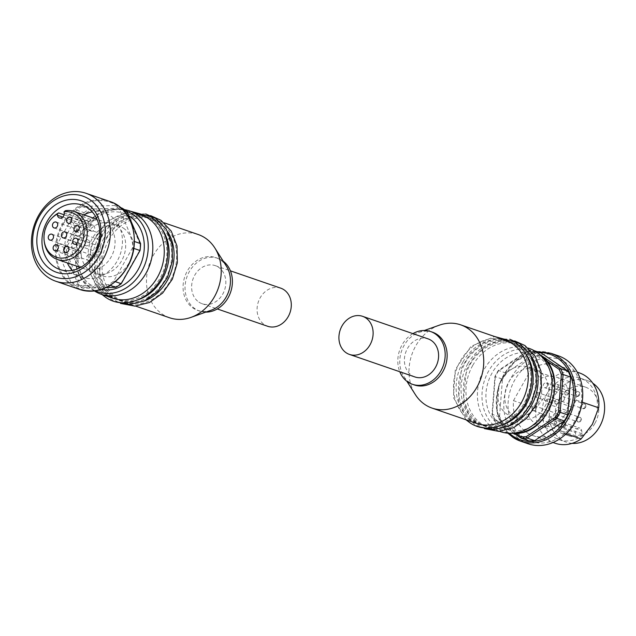 <?xml version="1.0" encoding="UTF-8"?>
<svg xmlns="http://www.w3.org/2000/svg" width="636" height="636" viewBox="0 0 636 636"><rect width="100%" height="100%" fill="white"/><g stroke="black" fill="none" stroke-linecap="round" stroke-linejoin="round"><path stroke-width="0.48" stroke-dasharray="3.18 2.39" d="M123.4 228.133A26.346 21.855 109 0 1 130.118 260.696A26.346 21.855 109 0 1 101.943 275.809A26.346 21.855 109 0 1 97.642 273.655A26.346 21.855 109 0 1 90.916 241.092A26.346 21.855 109 0 1 119.091 225.979A26.346 21.855 109 0 1 123.4 228.133M90.439 271.175A26.346 21.855 -71 0 0 94.74 273.329A26.346 21.855 -71 0 0 122.923 258.224A26.346 21.855 -71 0 0 116.197 225.653A26.346 21.855 -71 0 0 111.888 223.498A26.346 21.855 -71 0 0 83.713 238.611A26.346 21.855 -71 0 0 90.439 271.175M97.96 239.152A3.101 2.568 -71 0 0 98.469 239.406A3.101 2.568 -71 0 0 101.784 237.625A3.101 2.568 -71 0 0 100.997 233.794A3.101 2.568 -71 0 0 100.488 233.539A3.101 2.568 -71 0 0 97.173 235.32A3.101 2.568 -71 0 0 97.96 239.152M96.704 251.792A3.101 2.568 -71 0 0 97.205 252.047A3.101 2.568 -71 0 0 100.52 250.266A3.101 2.568 -71 0 0 99.733 246.434A3.101 2.568 -71 0 0 99.224 246.18A3.101 2.568 -71 0 0 95.909 247.96A3.101 2.568 -71 0 0 96.704 251.792M90.606 230.852A3.101 2.568 -71 0 0 91.115 231.107A3.101 2.568 -71 0 0 94.43 229.326A3.101 2.568 -71 0 0 93.635 225.494A3.101 2.568 -71 0 0 93.134 225.239A3.101 2.568 -71 0 0 89.819 227.02A3.101 2.568 -71 0 0 90.606 230.852M87.689 260.076A3.101 2.568 -71 0 0 88.197 260.331A3.101 2.568 -71 0 0 91.512 258.55A3.101 2.568 -71 0 0 90.717 254.726A3.101 2.568 -71 0 0 90.217 254.472A3.101 2.568 -71 0 0 86.901 256.244A3.101 2.568 -71 0 0 87.689 260.076M77.131 258.311A3.101 2.568 -71 0 0 77.632 258.566A3.101 2.568 -71 0 0 80.947 256.785A3.101 2.568 -71 0 0 80.16 252.953A3.101 2.568 -71 0 0 79.651 252.699A3.101 2.568 -71 0 0 76.336 254.48A3.101 2.568 -71 0 0 77.131 258.311M72.281 247.706A3.101 2.568 -71 0 0 72.79 247.96A3.101 2.568 -71 0 0 76.105 246.18A3.101 2.568 -71 0 0 75.31 242.348A3.101 2.568 -71 0 0 74.802 242.093A3.101 2.568 -71 0 0 71.486 243.874A3.101 2.568 -71 0 0 72.281 247.706M76.479 235.559A3.101 2.568 -71 0 0 76.988 235.805A3.101 2.568 -71 0 0 80.303 234.032A3.101 2.568 -71 0 0 79.516 230.2A3.101 2.568 -71 0 0 79.007 229.946A3.101 2.568 -71 0 0 75.692 231.727A3.101 2.568 -71 0 0 76.479 235.559M85.439 245.464A3.101 2.568 -71 0 0 85.939 245.719A3.101 2.568 -71 0 0 89.255 243.938A3.101 2.568 -71 0 0 88.468 240.106A3.101 2.568 -71 0 0 87.959 239.852A3.101 2.568 -71 0 0 84.644 241.632A3.101 2.568 -71 0 0 85.439 245.464M81.074 266.993A25.416 21.083 -71 0 0 85.224 269.068A25.416 21.083 -71 0 0 112.405 254.495A25.416 21.083 -71 0 0 105.918 223.077A25.416 21.083 -71 0 0 101.768 221.002A25.416 21.083 -71 0 0 74.587 235.574A25.416 21.083 -71 0 0 81.074 266.993M85.439 213.728L66.947 246.41L65.293 245.846A44.639 37.031 -71 0 0 64.761 252.77L78.467 284.976A44.639 37.031 -71 0 0 80.844 286.749A44.639 37.031 -71 0 0 83.364 288.283L84.35 287.281A43.399 35.998 109 0 1 79.977 284.332L78.467 284.976L70.938 282.384A44.639 37.031 -71 0 0 73.315 284.157A44.639 37.031 -71 0 0 75.835 285.691L108.311 284.729A44.639 37.031 -71 0 0 113.741 281.12L132.503 247.945A44.639 37.031 -71 0 0 133.043 241.02L119.329 208.815A44.639 37.031 -71 0 0 114.44 205.508L81.957 206.469L89.485 209.061A44.639 37.031 -71 0 0 84.063 212.67L85.439 213.728A43.399 35.998 109 0 1 90.288 210.492L89.485 209.061L121.969 208.099L122.287 209.546A43.399 35.998 109 0 1 124.529 210.929A43.399 35.998 109 0 1 126.659 212.504L126.858 211.406M72.146 270.38A34.098 28.286 -71 0 0 76.829 274.49A34.098 28.286 -71 0 0 82.402 277.28A34.098 28.286 -71 0 0 118.868 257.723A34.098 28.286 -71 0 0 110.163 215.58A34.098 28.286 -71 0 0 104.59 212.798A34.098 28.286 -71 0 0 92.26 211.923M83.936 214.865A34.098 28.286 -71 0 0 67.4 262.938M198.869 302.092A20.145 16.711 -71 0 0 202.161 303.738A20.145 16.711 -71 0 0 223.713 292.186A20.145 16.711 -71 0 0 218.569 267.279A20.145 16.711 -71 0 0 215.278 265.633A20.145 16.711 -71 0 0 193.734 277.193A20.145 16.711 -71 0 0 198.869 302.092M280.746 288.164A20.145 16.711 -71 0 0 259.202 299.715A20.145 16.711 -71 0 0 264.338 324.622A20.145 16.711 -71 0 0 267.629 326.268M94.462 290.97A44.019 36.514 109 0 1 92.562 289.642A44.019 36.514 109 0 1 84.858 231.901A44.019 36.514 109 0 1 120.204 209.3A44.019 36.514 109 0 1 124.537 209.673M143.736 301.202A44.019 36.514 109 0 1 122.382 301.528A44.019 36.514 109 0 1 115.196 297.926A44.019 36.514 109 0 1 106.133 239.223A44.019 36.514 109 0 1 151.026 218.283A44.019 36.514 109 0 1 158.221 221.885A44.019 36.514 109 0 1 167.658 231.679M108.756 240.13A44.019 36.514 109 0 1 153.65 219.189A44.019 36.514 109 0 1 160.836 222.783A44.019 36.514 109 0 1 169.892 281.486A44.019 36.514 109 0 1 125.006 302.426A44.019 36.514 109 0 1 117.811 298.833A44.019 36.514 109 0 1 108.756 240.13M138.823 299.508A44.019 36.514 109 0 1 117.469 299.834A44.019 36.514 109 0 1 110.282 296.241A44.019 36.514 109 0 1 101.227 237.538A44.019 36.514 109 0 1 146.121 216.598A44.019 36.514 109 0 1 153.308 220.191A44.019 36.514 109 0 1 162.752 229.994M103.843 238.436A44.019 36.514 109 0 1 148.737 217.496A44.019 36.514 109 0 1 155.931 221.09A44.019 36.514 109 0 1 164.986 279.8A44.019 36.514 109 0 1 120.093 300.741A44.019 36.514 109 0 1 112.898 297.139A44.019 36.514 109 0 1 103.843 238.436M112.564 298.149A44.019 36.514 109 0 1 105.369 294.548A44.019 36.514 109 0 1 96.314 235.845A44.019 36.514 109 0 1 141.208 214.904M98.938 236.751A44.019 36.514 109 0 1 143.823 215.803A44.019 36.514 109 0 1 151.018 219.404A44.019 36.514 109 0 1 160.073 278.107A44.019 36.514 109 0 1 115.18 299.047A44.019 36.514 109 0 1 107.993 295.454A44.019 36.514 109 0 1 98.938 236.751M169.518 317.746A44.019 36.514 109 0 1 153.276 255.449A44.019 36.514 109 0 1 198.162 234.501M211.263 310.169A27.897 23.142 109 0 1 197.677 310.392A27.897 23.142 109 0 1 187.381 270.904A27.897 23.142 109 0 1 215.835 257.636A27.897 23.142 109 0 1 226.4 266.166M205.77 312.117A27.897 23.142 109 0 1 199.64 311.068A27.897 23.142 109 0 1 189.345 271.58A27.897 23.142 109 0 1 217.798 258.311A27.897 23.142 109 0 1 223.276 261.253M81.957 206.469A44.639 37.031 -71 0 0 76.535 210.087L57.765 243.254A44.639 37.031 -71 0 0 57.232 250.179L70.938 282.384M75.835 285.691L83.364 288.283L105.989 287.615M113.741 281.12L115.323 281.661M110.155 285.365L108.311 284.729M133.043 241.02L134.371 241.481M133.767 248.382L132.503 247.945M76.535 210.087L84.063 212.67L65.293 245.846L57.765 243.254M57.232 250.179L64.761 252.77L66.47 252.595L79.977 284.332M114.44 205.508L120.554 207.614M123.241 210.158L119.329 208.815M121.269 283.704L121.198 283.107A43.399 35.998 109 0 1 116.348 286.335L115.839 287.321M140.572 243.612L140.166 244.24A43.399 35.998 109 0 1 139.689 250.425L140.031 250.536M121.198 283.107L139.689 250.425M84.35 287.281L116.348 286.335M140.166 244.24L126.659 212.504M122.287 209.546L90.288 210.492M66.47 252.595A43.399 35.998 109 0 1 66.947 246.41M52.82 217.218A25.416 21.083 -71 0 0 44.321 241.934M64.125 214.801L83.857 221.59A25.416 21.083 109 0 1 90.598 219.348L65.397 210.675M83.857 221.59L84.302 224.5A4.031 3.339 -71 0 0 86.369 227.187A4.031 3.339 -71 0 0 89.811 226.17A4.031 3.339 -71 0 0 91.051 222.258L90.598 219.348M537.778 403.932A26.036 21.6 -71 0 0 528.166 367.075A26.036 21.6 -71 0 0 501.605 379.469A26.036 21.6 -71 0 0 511.217 416.318A26.036 21.6 -71 0 0 537.778 403.932M508.808 381.942A26.036 21.6 109 0 1 535.361 369.556A26.036 21.6 109 0 1 544.973 406.412A26.036 21.6 109 0 1 518.42 418.798A26.036 21.6 109 0 1 508.808 381.942M498.37 371.122A43.399 35.998 -71 0 0 496.756 373.793A43.399 35.998 -71 0 0 495.293 376.56L494.919 376.544A44.639 37.031 109 0 1 496.549 373.435A44.639 37.031 109 0 1 498.362 370.454L498.37 371.122L527.522 351.708L527.952 350.746A44.639 37.031 109 0 1 533.906 350.571L532.841 351.549A43.399 35.998 -71 0 0 527.522 351.708M547.087 386.473A2.48 2.059 -71 0 0 546.165 382.967A2.48 2.059 -71 0 0 543.637 384.144A2.48 2.059 -71 0 0 544.551 387.65A2.48 2.059 -71 0 0 547.087 386.473M557.899 387.825A2.48 2.059 -71 0 0 556.977 384.311A2.48 2.059 -71 0 0 554.449 385.495A2.48 2.059 -71 0 0 555.363 389.001A2.48 2.059 -71 0 0 557.899 387.825M564.037 400.084A2.48 2.059 -71 0 0 563.122 396.578A2.48 2.059 -71 0 0 560.586 397.754A2.48 2.059 -71 0 0 561.509 401.268A2.48 2.059 -71 0 0 564.037 400.084M559.41 413.448A2.48 2.059 -71 0 0 558.495 409.942A2.48 2.059 -71 0 0 555.967 411.118A2.48 2.059 -71 0 0 556.882 414.624A2.48 2.059 -71 0 0 559.41 413.448M549.56 402.548A2.48 2.059 -71 0 0 548.645 399.042A2.48 2.059 -71 0 0 546.117 400.219A2.48 2.059 -71 0 0 547.032 403.733A2.48 2.059 -71 0 0 549.56 402.548M543.875 418.623A2.48 2.059 -71 0 0 542.961 415.109A2.48 2.059 -71 0 0 540.433 416.294A2.48 2.059 -71 0 0 541.347 419.8A2.48 2.059 -71 0 0 543.875 418.623M535.782 409.497A2.48 2.059 -71 0 0 534.868 405.983A2.48 2.059 -71 0 0 532.34 407.167A2.48 2.059 -71 0 0 533.254 410.673A2.48 2.059 -71 0 0 535.782 409.497M537.174 395.592A2.48 2.059 -71 0 0 536.259 392.078A2.48 2.059 -71 0 0 533.723 393.263A2.48 2.059 -71 0 0 534.645 396.769A2.48 2.059 -71 0 0 537.174 395.592M528.126 443.777A46.5 38.573 109 0 1 510.97 377.967A46.5 38.573 109 0 1 558.392 355.842M566.143 433.784L558.702 431.224A37.198 30.862 109 0 1 532.793 435.549A37.198 30.862 109 0 1 513.49 400.64L535.91 408.352L547.167 393.644A32.547 26.998 109 0 1 580.366 378.158A32.547 26.998 109 0 1 592.378 424.228A32.547 26.998 109 0 1 559.179 439.707A32.547 26.998 109 0 1 547.167 393.644L553.519 377.243A37.198 30.862 109 0 1 579.42 372.919M572.138 443.356A32.547 26.998 109 0 1 566.382 442.187A32.547 26.998 109 0 1 554.369 396.125A32.547 26.998 109 0 1 587.569 380.638A32.547 26.998 109 0 1 592.824 383.254M575.031 420.762A43.399 35.998 109 0 1 523.682 437.862A43.399 35.998 109 0 1 514.755 379.986A43.399 35.998 109 0 1 566.104 362.886A43.399 35.998 109 0 1 575.031 420.762M582.155 433.824L554.656 424.355L554.155 421.104A3.721 3.085 -71 0 0 552.255 418.623A3.721 3.085 -71 0 0 549.067 419.569A3.721 3.085 -71 0 0 547.93 423.178L548.431 426.43L575.93 435.891A25.726 21.346 -71 0 0 582.155 433.824L581.654 430.564A3.721 3.085 -71 0 0 579.754 428.084A3.721 3.085 -71 0 0 576.566 429.03A3.721 3.085 -71 0 0 575.429 432.639L575.93 435.891M548.431 426.43A25.726 21.346 109 0 1 539.471 425.715A25.726 21.346 109 0 1 529.971 389.296A25.726 21.346 109 0 1 556.214 377.061A25.726 21.346 109 0 1 565.706 413.472A25.726 21.346 109 0 1 554.656 424.355M594.843 423.497A25.726 21.346 109 0 1 568.6 435.74A25.726 21.346 109 0 1 559.108 399.329A25.726 21.346 109 0 1 585.343 387.086A25.726 21.346 109 0 1 594.843 423.497M414.934 376.957A20.145 16.711 109 0 1 411.643 375.312A20.145 16.711 109 0 1 406.499 350.412A20.145 16.711 109 0 1 428.044 338.853M529.104 348.385A44.019 36.514 -71 0 0 484.211 369.333A44.019 36.514 -71 0 0 500.46 431.629M462.936 362.011A44.019 36.514 -71 0 0 471.992 420.714A44.019 36.514 -71 0 0 479.178 424.307A44.019 36.514 -71 0 0 524.072 403.367A44.019 36.514 -71 0 0 515.017 344.664A44.019 36.514 -71 0 0 507.83 341.063A44.019 36.514 -71 0 0 462.936 362.011M505.207 340.165A44.019 36.514 -71 0 0 460.313 361.105A44.019 36.514 -71 0 0 469.368 419.808A44.019 36.514 -71 0 0 476.563 423.409M467.842 363.697A44.019 36.514 -71 0 0 476.897 422.399A44.019 36.514 -71 0 0 484.091 426.001A44.019 36.514 -71 0 0 528.985 405.06A44.019 36.514 -71 0 0 519.93 346.35A44.019 36.514 -71 0 0 512.735 342.756A44.019 36.514 -71 0 0 467.842 363.697M526.751 355.254A44.019 36.514 -71 0 0 517.307 345.451A44.019 36.514 -71 0 0 510.12 341.858A44.019 36.514 -71 0 0 465.226 362.798A44.019 36.514 -71 0 0 474.281 421.501A44.019 36.514 -71 0 0 481.476 425.094A44.019 36.514 -71 0 0 502.822 424.768M472.755 365.39A44.019 36.514 -71 0 0 481.81 424.093A44.019 36.514 -71 0 0 489.005 427.686A44.019 36.514 -71 0 0 533.89 406.746A44.019 36.514 -71 0 0 524.835 348.043A44.019 36.514 -71 0 0 517.648 344.45A44.019 36.514 -71 0 0 472.755 365.39M531.656 356.939A44.019 36.514 -71 0 0 522.22 347.145A44.019 36.514 -71 0 0 515.025 343.543A44.019 36.514 -71 0 0 470.131 364.484A44.019 36.514 -71 0 0 479.194 423.194A44.019 36.514 -71 0 0 486.381 426.788A44.019 36.514 -71 0 0 507.735 426.462M439.261 325.203A44.019 36.514 -71 0 0 415.801 345.785A44.019 36.514 -71 0 0 415.372 394.622M432.528 332.199A27.897 23.142 -71 0 0 418.949 332.429A27.897 23.142 -71 0 0 404.075 345.475A27.897 23.142 -71 0 0 403.804 376.425A27.897 23.142 -71 0 0 414.378 384.963M412.907 333.646A27.897 23.142 -71 0 0 402.111 344.799A27.897 23.142 -71 0 0 399.798 371.75M555.212 443.26A37.198 30.862 109 0 1 535.91 408.352M513.49 400.64L531.092 369.524A37.198 30.862 109 0 1 557.001 365.199A37.198 30.862 109 0 1 576.303 400.108L558.702 431.224M576.303 400.108L582.202 402.135M553.519 377.243L531.092 369.524M528.715 440.828L502.05 422.789A44.639 37.031 109 0 1 499.53 416.874L502.448 379.128A44.639 37.031 109 0 1 505.89 373.046L535.48 353.338A44.639 37.031 109 0 1 541.435 353.163M534.137 350.651L539.487 354.347M505.89 373.046L498.362 370.454L527.952 350.746L535.48 353.338M513.967 433.347L494.514 420.197A44.639 37.031 109 0 1 492.002 414.282L492.415 413.75A43.399 35.998 -71 0 0 494.665 419.029L494.514 420.197L502.05 422.789M499.53 416.874L492.002 414.282L494.919 376.544L502.448 379.128M532.841 351.549L546.181 360.572M515.772 433.307L494.665 419.029M492.415 413.75L495.293 376.56M63.274 224.047A45.879 38.057 109 0 1 117.557 205.969A45.879 38.057 109 0 1 126.993 267.152A45.879 38.057 109 0 1 72.711 285.23A45.879 38.057 109 0 1 63.274 224.047M109.933 201.525A46.5 38.573 -71 0 0 62.519 223.641A46.5 38.573 -71 0 0 72.083 285.651A46.5 38.573 -71 0 0 79.675 289.452M101.227 289.483A39.774 33 109 0 1 91.075 285.254A39.774 33 109 0 1 82.465 232.983A39.774 33 109 0 1 128.695 215.723M126.484 211.104A42.827 35.529 -71 0 0 116.523 209.244A42.827 35.529 -71 0 0 82.124 231.242A42.827 35.529 -71 0 0 89.62 287.416A42.827 35.529 -71 0 0 90.94 288.354A42.827 35.529 -71 0 0 95.384 290.843M64.204 213.02L91.051 222.258M62.805 217.107L84.302 224.5M565.078 391.522A2.48 2.059 109 0 1 567.606 390.345A2.48 2.059 109 0 1 568.012 390.544A2.48 2.059 109 0 1 568.52 393.851A2.48 2.059 109 0 1 565.992 395.036A2.48 2.059 109 0 1 565.587 394.829A2.48 2.059 109 0 1 565.078 391.522M568.099 392.817L567.797 393.35L568.099 392.817M579.34 395.202A2.48 2.059 109 0 1 576.804 396.379A2.48 2.059 109 0 1 575.89 392.873A2.48 2.059 109 0 1 578.418 391.689A2.48 2.059 109 0 1 579.34 395.202M578.545 394.288L578.975 394.574L578.545 394.288M585.478 407.461A2.48 2.059 109 0 1 582.95 408.646A2.48 2.059 109 0 1 582.027 405.132A2.48 2.059 109 0 1 584.563 403.955A2.48 2.059 109 0 1 585.478 407.461M584.683 406.547L585.112 406.841L584.683 406.547M577.409 418.496A2.48 2.059 109 0 1 579.937 417.319A2.48 2.059 109 0 1 580.342 417.518A2.48 2.059 109 0 1 580.851 420.825A2.48 2.059 109 0 1 578.323 422.01A2.48 2.059 109 0 1 577.917 421.803A2.48 2.059 109 0 1 577.409 418.496M580.43 419.792L580.127 420.324L580.43 419.792M571.001 409.934A2.48 2.059 109 0 1 568.473 411.11A2.48 2.059 109 0 1 567.558 407.597A2.48 2.059 109 0 1 570.087 406.42A2.48 2.059 109 0 1 571.001 409.934M570.214 409.012L570.643 409.306L570.214 409.012M561.874 423.671A2.48 2.059 109 0 1 564.402 422.495A2.48 2.059 109 0 1 564.808 422.694A2.48 2.059 109 0 1 565.317 426.001A2.48 2.059 109 0 1 562.788 427.177A2.48 2.059 109 0 1 562.383 426.979A2.48 2.059 109 0 1 561.874 423.671M564.887 424.959L564.585 425.5L564.887 424.959M557.223 416.874A2.48 2.059 109 0 1 554.695 418.051A2.48 2.059 109 0 1 553.781 414.545A2.48 2.059 109 0 1 556.309 413.36A2.48 2.059 109 0 1 557.223 416.874M556.428 415.952L556.866 416.246L556.428 415.952M555.164 400.64A2.48 2.059 109 0 1 557.692 399.456A2.48 2.059 109 0 1 558.098 399.662A2.48 2.059 109 0 1 558.615 402.97A2.48 2.059 109 0 1 556.079 404.146A2.48 2.059 109 0 1 555.673 403.947A2.48 2.059 109 0 1 555.164 400.64M558.185 401.928L557.883 402.461L558.185 401.928M513.006 437.385A46.5 38.573 109 0 1 503.442 375.375A46.5 38.573 109 0 1 550.863 353.25M539.129 357.337A39.774 33 -71 0 0 492.065 373.014A39.774 33 -71 0 0 500.254 426.064A39.774 33 -71 0 0 547.318 410.387A39.774 33 -71 0 0 539.129 357.337M513.689 433.347A42.827 35.529 109 0 1 497.408 428.235A42.827 35.529 109 0 1 488.591 371.114A42.827 35.529 109 0 1 539.272 354.236A42.827 35.529 109 0 1 540.592 355.182M539.487 352.487A45.259 37.54 -71 0 0 500.039 383.468A45.259 37.54 -71 0 0 509.364 433.275M547.93 423.178L575.429 432.639M554.155 421.104L581.654 430.564M101.943 275.809L94.74 273.329M75.557 231.52L98.469 239.406M74.293 244.16L97.205 252.047M68.203 223.22L91.115 231.107M65.285 252.444L88.197 260.331M54.72 250.679L77.632 258.566M49.87 240.074L72.79 247.96M54.076 227.927L76.988 235.805M63.028 237.832L85.939 245.719M85.224 269.068L80.47 267.43M104.59 212.798L82.004 205.023M202.161 303.738L217.297 308.945M120.204 209.3L116.523 209.244C80.883 206.485 59.832 267.661 89.62 287.416L92.562 289.642M150.653 215.644L136.597 215.063L122.772 220.207L110.895 230.383L102.42 244.304L99.335 276.183L105.139 290.167L115.116 300.438L120.466 303.38M145.747 213.95L131.692 213.37L117.859 218.514L105.981 228.69L97.515 242.61L94.43 274.49L100.226 288.482L110.203 298.745L115.553 301.687M130.626 211.263L106.983 221.09L91.322 244.288L89.39 272.208L101.983 294.508M143.823 215.803L146.121 216.598M148.737 217.496L151.026 218.283M153.65 219.189L164.231 222.831M215.835 257.636L217.798 258.311M197.677 310.392L199.64 311.068M125.006 302.426L135.587 306.067M120.093 300.741L122.382 301.528M115.18 299.047L117.469 299.834M215.278 265.633L230.415 270.841M82.402 277.28L59.816 269.505M101.768 221.002L97.014 219.364M59.522 217.957L86.369 227.187M65.047 231.965L87.959 239.852M56.095 222.059L79.007 229.946M51.89 234.207L74.802 242.093M56.739 244.812L79.651 252.699M67.297 246.585L90.217 254.472M70.214 217.361L93.134 225.239M76.312 238.293L99.224 246.18M77.576 225.653L100.488 233.539M119.091 225.979L111.888 223.498M528.166 367.075L535.361 369.556M546.165 382.967L568.171 390.623C570.031 392.953 569.307 394.423 565.992 395.036L544.551 387.65M555.363 389.001L576.804 396.379L579.913 394.821L579.444 392.38L578.418 391.689L556.977 384.311M561.509 401.268L582.95 408.646L586.05 407.088L585.581 404.647L584.563 403.955L563.122 396.578M558.495 409.942L580.501 417.598C582.361 419.927 581.638 421.398 578.323 422.01L556.882 414.624M547.032 403.733L568.473 411.11L571.581 409.552L571.112 407.112L570.087 406.42L548.645 399.042M542.961 415.109L564.959 422.773C566.819 425.102 566.096 426.573 562.788 427.177L541.347 419.8M533.254 410.673L554.695 418.051L557.796 416.493L557.335 414.052L556.309 413.36L534.868 405.983M536.259 392.078L558.257 399.734C560.117 402.071 559.394 403.542 556.079 404.146L534.645 396.769M580.366 378.158L587.569 380.638M539.471 425.715L568.6 435.74M465.981 419.768L453.388 397.468L455.32 369.548L470.982 346.35L494.625 336.524M479.552 426.947L474.202 424.005L464.224 413.742L458.429 399.75L461.513 367.878L469.98 353.958L481.857 343.774L495.69 338.63L509.746 339.211M484.465 428.64L479.115 425.699L469.137 415.427L463.334 401.443L466.419 369.564L474.893 355.643L486.771 345.467L500.596 340.324L514.659 340.904M499.586 431.327L489.005 427.686M486.381 426.788L484.091 426.001M481.476 425.094L479.178 424.307M418.949 332.429L424.435 330.474M403.804 376.425L406.929 381.346M510.12 341.858L507.83 341.063M515.025 343.543L512.735 342.756M528.23 348.091L517.648 344.45M556.214 377.061L585.343 387.086M532.793 435.549L553.042 442.513M557.001 365.199L577.25 372.171M559.179 439.707L566.382 442.187M507.894 433.188L496.803 410.991L499.26 384.025L514.389 361.638L536.967 351.621M552.255 418.623L579.754 428.084M511.217 416.318L518.42 418.798"/><path stroke-width="0.95" d="M78.077 225.907A3.101 2.568 109 0 1 78.872 229.739A3.101 2.568 109 0 1 75.557 231.52A3.101 2.568 109 0 1 75.048 231.266A3.101 2.568 109 0 1 74.261 227.434A3.101 2.568 109 0 1 77.576 225.653A3.101 2.568 109 0 1 78.077 225.907M76.821 238.548A3.101 2.568 109 0 1 77.608 242.38A3.101 2.568 109 0 1 74.293 244.16A3.101 2.568 109 0 1 73.792 243.906A3.101 2.568 109 0 1 72.997 240.074A3.101 2.568 109 0 1 76.312 238.293A3.101 2.568 109 0 1 76.821 238.548M70.723 217.607A3.101 2.568 109 0 1 71.518 221.439A3.101 2.568 109 0 1 68.203 223.22A3.101 2.568 109 0 1 67.694 222.966A3.101 2.568 109 0 1 66.899 219.134A3.101 2.568 109 0 1 70.214 217.361A3.101 2.568 109 0 1 70.723 217.607M67.806 246.84A3.101 2.568 109 0 1 68.601 250.671A3.101 2.568 109 0 1 65.285 252.444A3.101 2.568 109 0 1 64.777 252.19A3.101 2.568 109 0 1 63.99 248.358A3.101 2.568 109 0 1 67.297 246.585A3.101 2.568 109 0 1 67.806 246.84M57.248 245.067A3.101 2.568 109 0 1 58.035 248.899A3.101 2.568 109 0 1 54.72 250.679A3.101 2.568 109 0 1 54.211 250.425A3.101 2.568 109 0 1 53.424 246.593A3.101 2.568 109 0 1 56.739 244.812A3.101 2.568 109 0 1 57.248 245.067M52.398 234.461A3.101 2.568 109 0 1 53.186 238.293A3.101 2.568 109 0 1 49.87 240.074A3.101 2.568 109 0 1 49.37 239.82A3.101 2.568 109 0 1 48.575 235.988A3.101 2.568 109 0 1 51.89 234.207A3.101 2.568 109 0 1 52.398 234.461M56.596 222.314A3.101 2.568 109 0 1 57.391 226.146A3.101 2.568 109 0 1 54.076 227.927A3.101 2.568 109 0 1 53.567 227.672A3.101 2.568 109 0 1 52.78 223.84A3.101 2.568 109 0 1 56.095 222.059A3.101 2.568 109 0 1 56.596 222.314M65.556 232.22A3.101 2.568 109 0 1 66.343 236.051A3.101 2.568 109 0 1 63.028 237.832A3.101 2.568 109 0 1 62.519 237.578A3.101 2.568 109 0 1 61.732 233.746A3.101 2.568 109 0 1 65.047 231.965A3.101 2.568 109 0 1 65.556 232.22M75.589 214.483A23.627 19.605 -71 0 0 64.021 211.82L64.204 213.02A4.031 3.339 109 0 1 62.972 216.932A4.031 3.339 109 0 1 59.522 217.957A4.031 3.339 109 0 1 57.463 215.27L57.28 214.062A23.627 19.605 -71 0 0 52.088 217.941A23.627 19.605 -71 0 0 44.186 240.917A23.627 19.605 -71 0 0 52.486 255.314A23.627 19.605 -71 0 0 80.446 245.997A23.627 19.605 -71 0 0 75.589 214.483M44.186 240.917L44.321 241.934A25.416 21.083 -71 0 0 53.249 257.421A25.416 21.083 -71 0 0 57.399 259.496A25.416 21.083 -71 0 0 84.58 244.924A25.416 21.083 -71 0 0 78.101 213.505A25.416 21.083 -71 0 0 73.943 211.43A25.416 21.083 -71 0 0 65.397 210.675L64.021 211.82M123.241 210.158L126.858 211.406A44.639 37.031 -71 0 0 124.481 209.634A44.639 37.031 -71 0 0 121.969 208.099L120.554 207.614M48.185 277.431A46.5 38.573 -71 0 0 55.785 281.231A46.5 38.573 -71 0 0 105.504 254.567A46.5 38.573 -71 0 0 93.635 197.096A46.5 38.573 -71 0 0 86.043 193.296A46.5 38.573 -71 0 0 36.316 219.961A46.5 38.573 -71 0 0 48.185 277.431M89.851 199.632A42.779 35.489 -71 0 0 39.241 216.494A42.779 35.489 -71 0 0 48.042 273.544A42.779 35.489 -71 0 0 98.659 256.682A42.779 35.489 -71 0 0 89.851 199.632M87.434 203.918A37.818 31.371 -71 0 0 42.684 218.824A37.818 31.371 -71 0 0 50.467 269.259A37.818 31.371 -71 0 0 95.209 254.352A37.818 31.371 -71 0 0 87.434 203.918M87.577 207.805A34.098 28.286 -71 0 0 82.004 205.023A34.098 28.286 -71 0 0 45.546 224.58A34.098 28.286 -71 0 0 54.243 266.723A34.098 28.286 -71 0 0 59.816 269.505A34.098 28.286 -71 0 0 96.275 249.956A34.098 28.286 -71 0 0 87.577 207.805M92.26 211.923A34.098 28.286 -71 0 0 83.936 214.865M67.4 262.938A34.098 28.286 -71 0 0 72.146 270.38M217.297 308.945L267.629 326.268A20.145 16.711 -71 0 0 289.181 314.717A20.145 16.711 -71 0 0 284.038 289.809A20.145 16.711 -71 0 0 280.746 288.164L230.415 270.841M124.537 209.673A44.019 36.514 109 0 1 129.752 210.961A44.019 36.514 109 0 1 146.002 273.265A44.019 36.514 109 0 1 101.108 294.206A44.019 36.514 109 0 1 94.462 290.97M129.752 210.961L141.208 214.904A44.019 36.514 109 0 1 148.403 218.498A44.019 36.514 109 0 1 157.458 277.209A44.019 36.514 109 0 1 112.564 298.149L101.108 294.206M162.752 229.994A44.019 36.514 109 0 1 162.363 278.894A44.019 36.514 109 0 1 138.823 299.508M167.658 231.679A44.019 36.514 109 0 1 167.276 280.587A44.019 36.514 109 0 1 143.736 301.202M164.231 222.831L198.162 234.501A44.019 36.514 109 0 1 214.841 247.968A44.019 36.514 109 0 1 214.411 296.805A44.019 36.514 109 0 1 190.951 317.396A44.019 36.514 109 0 1 169.518 317.746L135.587 306.067M214.841 247.968L226.4 266.166A27.897 23.142 109 0 1 226.13 297.115A27.897 23.142 109 0 1 211.263 310.169L190.951 317.396M223.276 261.253A27.897 23.142 109 0 1 228.093 297.791A27.897 23.142 109 0 1 205.77 312.117M110.155 285.365L115.839 287.321A44.639 37.031 -71 0 0 121.269 283.704L115.323 281.661M133.767 248.382L140.031 250.536A44.639 37.031 -71 0 0 140.572 243.612L134.371 241.481M126.858 211.406L140.572 243.612M115.839 287.321L105.989 287.615M140.031 250.536L121.269 283.704M57.28 214.062L58.647 212.917A25.416 21.083 -71 0 0 52.82 217.218L52.088 217.941M58.647 212.917L64.125 214.801M536.967 351.621L550.863 353.25L558.392 355.842A46.5 38.573 109 0 1 575.548 421.652A46.5 38.573 109 0 1 528.126 443.777L520.598 441.185A46.5 38.573 109 0 1 513.006 437.385M592.824 383.254A32.547 26.998 109 0 1 599.581 426.7A32.547 26.998 109 0 1 572.138 443.356M362.576 316.323L428.044 338.853A20.145 16.711 109 0 1 431.335 340.499A20.145 16.711 109 0 1 436.479 365.406A20.145 16.711 109 0 1 414.934 376.957L349.466 354.427A20.145 16.711 109 0 1 346.175 352.781A20.145 16.711 109 0 1 341.031 327.882A20.145 16.711 109 0 1 362.576 316.323A20.145 16.711 109 0 1 365.867 317.968A20.145 16.711 109 0 1 371.011 342.876A20.145 16.711 109 0 1 349.466 354.427M499.586 431.327L500.46 431.629A44.019 36.514 -71 0 0 510 433.291A44.019 36.514 -71 0 0 545.346 410.689A44.019 36.514 -71 0 0 537.651 352.956A44.019 36.514 -71 0 0 529.104 348.385L528.23 348.091M406.929 381.346L415.372 394.622A44.019 36.514 -71 0 0 432.043 408.089L476.563 423.409A44.019 36.514 -71 0 0 521.456 402.469A44.019 36.514 -71 0 0 512.401 343.758A44.019 36.514 -71 0 0 505.207 340.165L460.687 324.845A44.019 36.514 -71 0 0 439.261 325.203L424.435 330.474M507.735 426.462A44.019 36.514 -71 0 0 531.275 405.848A44.019 36.514 -71 0 0 531.656 356.939M502.822 424.768A44.019 36.514 -71 0 0 526.362 404.154A44.019 36.514 -71 0 0 526.751 355.254M432.043 408.089A44.019 36.514 -71 0 0 476.936 387.149A44.019 36.514 -71 0 0 460.687 324.845M399.798 371.75A27.897 23.142 -71 0 0 412.414 384.287L414.378 384.963A27.897 23.142 -71 0 0 442.831 371.686A27.897 23.142 -71 0 0 432.528 332.199L430.564 331.523A27.897 23.142 -71 0 0 412.907 333.646M412.414 384.287A27.897 23.142 -71 0 0 440.867 371.011A27.897 23.142 -71 0 0 430.564 331.523M577.25 372.171L579.42 372.919A37.198 30.862 109 0 1 598.722 407.827L592.378 424.228L581.121 438.935L566.143 433.784M581.121 438.935A37.198 30.862 109 0 1 555.212 443.26L553.042 442.513M582.202 402.135L598.722 407.827M534.137 350.651L541.435 353.163L568.107 371.201A44.639 37.031 109 0 1 570.619 377.108L567.702 414.855A44.639 37.031 109 0 1 564.259 420.945L534.669 440.645A44.639 37.031 109 0 1 528.715 440.828L521.186 438.236L520.94 436.805A43.399 35.998 -71 0 0 526.266 436.646L527.141 438.061A44.639 37.031 109 0 1 521.186 438.236L513.967 433.347M570.619 377.108L563.091 374.517L561.365 374.604A43.399 35.998 -71 0 0 559.116 369.325L560.578 368.61A44.639 37.031 109 0 1 563.091 374.517L560.173 412.263A44.639 37.031 109 0 1 556.731 418.353L555.411 417.232A43.399 35.998 -71 0 0 558.488 411.794L567.702 414.855M564.259 420.945L556.731 418.353L527.141 438.061L534.669 440.645M539.487 354.347L560.578 368.61L568.107 371.201M546.181 360.572L559.116 369.325M561.365 374.604L558.488 411.794M555.411 417.232L526.266 436.646M520.94 436.805L515.772 433.307M117.533 205.317A46.5 38.573 -71 0 0 109.933 201.525C132.813 208.338 141.923 243.016 127.208 267.343C114.583 287.003 98.739 294.373 79.675 289.452A46.5 38.573 -71 0 0 127.097 267.335A46.5 38.573 -71 0 0 117.533 205.317M128.695 215.723A39.774 33 109 0 1 129.959 216.534A39.774 33 109 0 1 140.993 263.598A39.774 33 109 0 1 101.227 289.483M95.384 290.843A42.827 35.529 -71 0 0 141.613 271.477A42.827 35.529 -71 0 0 132.805 214.364A42.827 35.529 -71 0 0 126.484 211.104M57.463 215.27L62.805 217.107M509.364 433.275A45.259 37.54 -71 0 0 512.958 436.089A45.259 37.54 -71 0 0 566.509 418.257A45.259 37.54 -71 0 0 557.192 357.901A45.259 37.54 -71 0 0 539.487 352.487M550.863 353.25A46.5 38.573 109 0 1 558.456 357.05A46.5 38.573 109 0 1 568.02 419.06A46.5 38.573 109 0 1 520.598 441.185L512.918 437.345L507.894 433.188M537.651 352.956L540.592 355.182A42.827 35.529 109 0 1 548.081 411.357A42.827 35.529 109 0 1 513.689 433.347L510 433.291M80.47 267.43L57.399 259.496M79.675 289.452L55.785 281.231M120.466 303.38L134.8 306.107L149.54 302.49L162.641 293.077L172.348 279.196L177.357 262.748L176.991 245.957L171.267 231.122L160.916 220.279L150.653 215.644M115.553 301.687L129.887 304.413L144.626 300.796L157.728 291.391L167.435 277.511L172.451 261.054L172.078 244.272L166.354 229.429L156.011 218.585L145.747 213.95M101.983 294.508L105.29 297.052C125.125 311.6 156.536 296.988 165.05 269.728C171.545 247.102 166.894 229.493 151.098 216.9L130.626 211.263M109.933 201.525L86.043 193.296M97.014 219.364L73.943 211.43M494.625 336.524L515.096 342.16C530.861 354.713 535.528 372.283 529.088 394.877C520.622 422.201 489.156 436.884 469.288 422.312L465.981 419.768M509.746 339.211L520.01 343.845L530.352 354.689L536.076 369.532L536.45 386.322L531.434 402.771L521.727 416.652L508.625 426.056L493.886 429.674L479.552 426.947M514.659 340.904L524.915 345.539L535.266 356.383L540.99 371.217L541.355 388.008L536.347 404.464L526.632 418.345L513.53 427.75L498.799 431.367L484.465 428.64M540.592 355.182C570.381 374.938 549.329 436.105 513.689 433.347"/></g></svg>
